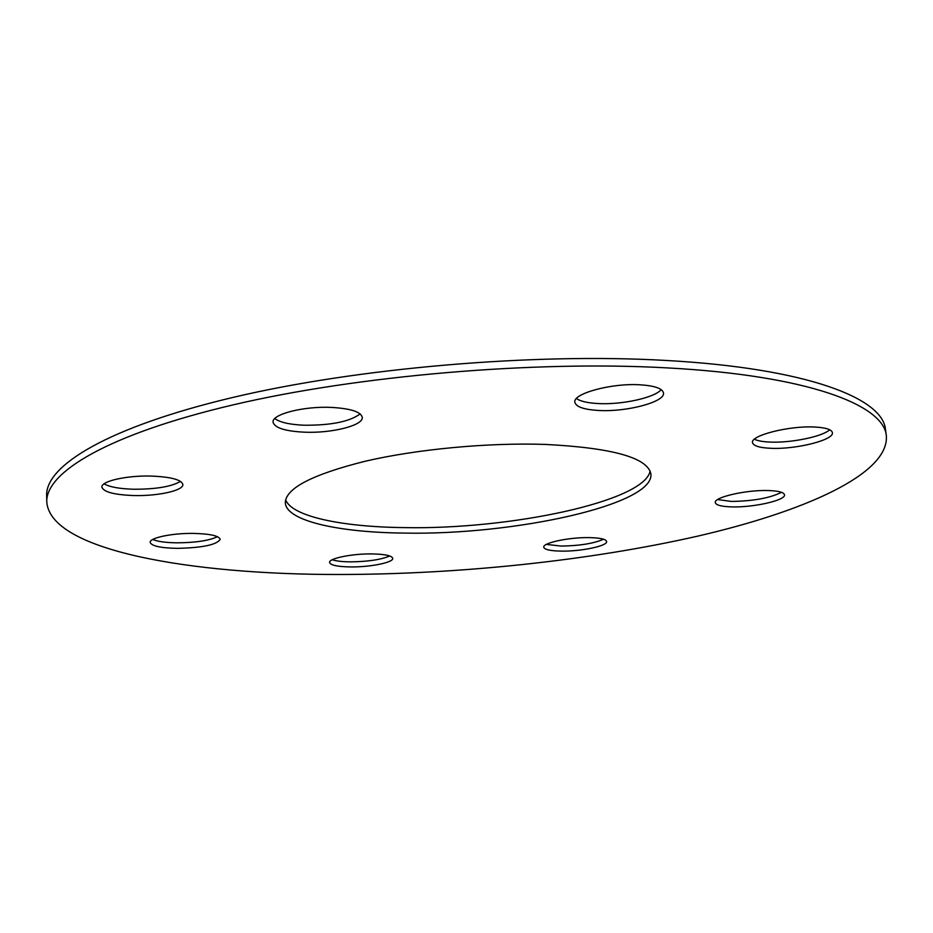 <?xml version="1.0" encoding="UTF-8"?>
<svg xmlns="http://www.w3.org/2000/svg" width="933" height="933" viewBox="0 0 933 933"><rect width="100%" height="100%" fill="white"/><g stroke="black" fill="none" stroke-linecap="round" stroke-linejoin="round"><path stroke-width="1.4" d="M639.945 384.793C611.383 382.985 572.524 393.656 574.856 402.24C576.046 406.928 584.151 409.68 599.173 410.497C627.046 412.059 665.404 401.866 663.48 392.968C662.477 388.455 654.628 385.726 639.945 384.793M576.419 398.531C580.466 401.365 587.825 403.044 598.496 403.569C622.101 404.84 654.593 397.75 661.194 389.644M331.658 407.418C303.68 405.995 271.503 414.31 273.066 422.217C274.675 427.897 285.16 431.221 304.52 432.189C331.88 433.402 363.543 425.436 362.261 417.319C360.931 411.85 350.738 408.549 331.658 407.418M274.792 418.567C279.935 422.381 289.708 424.597 304.123 425.226C331.122 425.401 349.793 421.623 360.138 413.902M151.286 476.075C126.771 475.317 100.869 481.206 101.884 487.108C103.598 492.041 114.351 494.852 134.165 495.551C158.213 496.169 183.696 490.49 182.868 484.472C181.457 479.702 170.937 476.903 151.286 476.075M104.076 483.83C109.639 487.038 119.599 488.845 133.955 489.242C156.068 489.254 171.579 486.629 180.489 481.37M371.696 553.91C351.881 553.642 328.533 558.459 329.582 562.494C330.585 565.27 337.734 566.751 351.041 566.937C370.529 567.136 393.609 562.447 392.735 558.342C391.883 555.636 384.863 554.155 371.696 553.91M332.265 559.742C336.23 561.095 342.376 561.794 350.726 561.864C368.092 561.619 381.096 559.66 389.737 555.975M589.155 537.606C569.072 537.21 542.4 542.936 543.752 547.204C544.522 549.642 550.482 550.948 561.619 551.123C581.352 551.45 607.768 545.898 606.625 541.513C605.949 539.146 600.129 537.84 589.155 537.606M546.353 544.405L561.165 546.073C579.65 545.782 593.773 543.507 603.534 539.227M768.221 490.536C746.108 489.755 713.442 497.347 715.296 502.63C716.019 505.185 721.594 506.607 732.02 506.899C753.689 507.564 786.041 500.24 784.49 494.782C783.848 492.297 778.425 490.875 768.221 490.536M717.617 499.575L731.39 501.429C753.223 501.126 769.923 498.094 781.492 492.321M193.644 533.408C172.29 533.035 149.28 537.863 150.178 542.388C151.566 546.027 160.593 548.021 177.258 548.359C202.438 547.811 216.759 544.802 220.2 539.356C219.033 535.822 210.182 533.839 193.644 533.408M152.744 539.472C157.654 541.56 165.747 542.679 177.048 542.831C195.615 542.679 209.074 540.639 217.447 536.697M545.35 444.423C488.169 442.487 417.051 449.158 365.258 461.229C312.298 474.477 285.65 488.321 285.311 502.747C286.139 520.941 338.656 532.521 404.724 533.093C514.036 535.274 654.476 504.811 650.896 473.976C647.7 457.706 612.515 447.852 545.35 444.423M285.615 499.715C291.644 516.509 342.061 526.958 404.339 527.611C509.768 529.746 644.598 501.488 650.114 471.025M814.451 427.011C788.886 425.611 750.12 435.606 752.523 442.639C753.374 445.916 759.555 447.805 771.066 448.306C796.024 449.531 834.37 439.944 832.399 432.632C831.653 429.46 825.67 427.594 814.451 427.011M754.4 439.221C757.643 440.843 762.949 441.799 770.32 442.079C791.032 443.047 822.533 436.609 829.705 429.763M886.35 435.839L885.487 429.577C883.038 398.263 806.963 368.22 665.987 360.453C533.419 352.779 356.873 367.975 232.562 397.516C107.866 427.116 45.425 465.649 46.65 495.586L46.778 501.907C50.254 550.587 190.472 574.658 339.041 574.495C458.709 574.39 589.259 560.791 697.802 536.113C804.724 511.412 889.254 474.057 886.35 435.839C883.959 404.945 807.885 375.381 666.792 367.87C534.108 360.441 357.362 375.637 232.9 404.922C108.076 434.277 45.565 472.378 46.778 501.907"/></g></svg>
